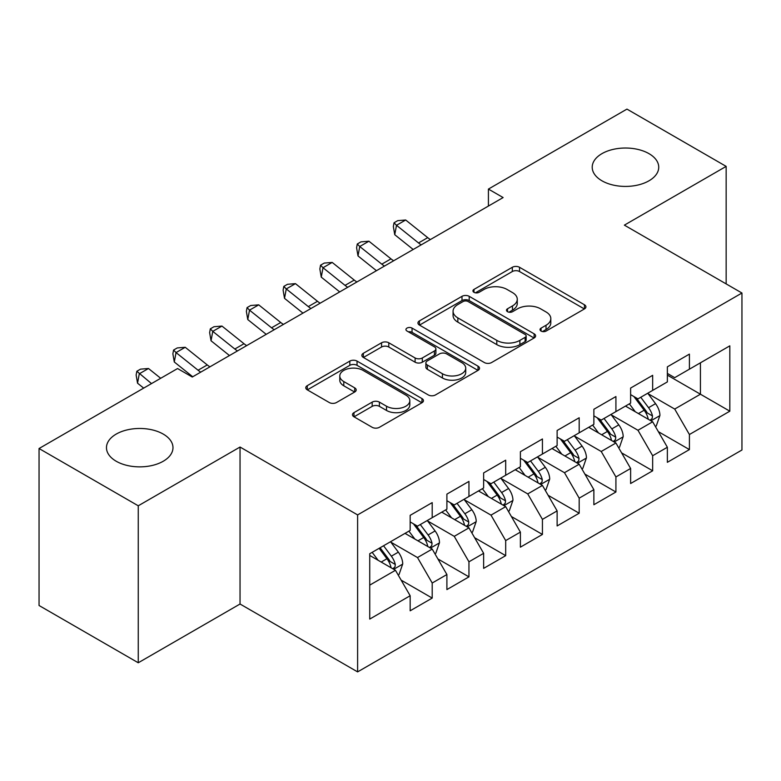 <?xml version="1.0" encoding="UTF-8"?>
<svg xmlns="http://www.w3.org/2000/svg" width="781" height="781" viewBox="0 0 781 781"><rect width="100%" height="100%" fill="white"/><g stroke="black" fill="none" stroke-linecap="round" stroke-linejoin="round"><path stroke-width="1.17" d="M541.067 331.056A3.573 2.06 0 0 0 546.114 331.056L584.432 308.934A5.096 2.948 0 0 0 585.926 306.855A5.096 2.948 0 0 0 584.432 304.766L519.521 267.287A5.096 2.948 0 0 0 512.307 267.287L473.989 289.409A3.573 2.06 0 0 0 472.935 290.874A3.573 2.06 0 0 0 473.989 292.328A3.573 2.06 0 0 0 479.036 292.328L483.995 289.468A16.323 9.421 0 0 1 507.074 289.468L512.482 292.582A16.323 9.421 0 0 1 517.266 299.25A16.323 9.421 0 0 1 512.482 305.918L507.523 308.778A3.573 2.06 0 0 0 506.478 310.233A3.573 2.06 0 0 0 507.523 311.687A3.573 2.06 0 0 0 512.57 311.687L517.53 308.827A16.323 9.421 0 0 1 540.618 308.827L546.026 311.951A16.323 9.421 0 0 1 550.81 318.619A16.323 9.421 0 0 1 546.026 325.277L541.067 328.137A3.573 2.06 0 0 0 540.022 329.602A3.573 2.06 0 0 0 541.067 331.056L541.067 328.137M163.239 434.09A33.261 19.203 0 0 0 127 429.931A33.261 19.203 0 0 0 106.47 447.669A33.261 19.203 0 0 0 116.213 461.249A33.261 19.203 0 0 0 152.451 465.408A33.261 19.203 0 0 0 172.982 447.669A33.261 19.203 0 0 0 163.239 434.09M648.991 153.652A33.261 19.203 0 0 0 612.743 149.483A33.261 19.203 0 0 0 592.213 167.222A33.261 19.203 0 0 0 601.956 180.801A33.261 19.203 0 0 0 638.204 184.96A33.261 19.203 0 0 0 658.734 167.222A33.261 19.203 0 0 0 648.991 153.652M353.978 412.632A5.096 2.948 0 0 0 352.485 414.711A5.096 2.948 0 0 0 353.978 416.79L372.186 427.305A5.096 2.948 0 0 0 379.4 427.305L421.955 402.742A5.096 2.948 0 0 0 423.448 400.653A5.096 2.948 0 0 0 421.955 398.574L357.044 361.095A5.096 2.948 0 0 0 349.829 361.095L307.265 385.668A5.096 2.948 0 0 0 305.771 387.747A5.096 2.948 0 0 0 307.265 389.826L329.27 402.527A5.096 2.948 0 0 0 336.484 402.527L354.691 392.013A5.096 2.948 0 0 0 356.195 389.934A5.096 2.948 0 0 0 354.691 387.854L343.786 381.548A13.648 7.878 0 0 1 339.794 375.983A13.648 7.878 0 0 1 348.209 368.7A13.648 7.878 0 0 1 363.077 370.409L405.817 395.088A13.648 7.878 0 0 1 409.82 400.653A13.648 7.878 0 0 1 401.395 407.936A13.648 7.878 0 0 1 386.527 406.227L379.4 402.117A5.096 2.948 0 0 0 372.186 402.117L353.978 412.632L353.978 416.79M138.257 505.795L138.257 662.776L240.04 604.016L240.04 447.035L138.257 505.795L39.05 448.519L177.57 368.544L192.272 377.028L503.12 197.564L488.418 189.08L488.418 206.047M240.04 447.035L357.61 514.913L741.95 293.021L741.95 450.002L357.61 671.894L357.61 514.913M726.154 283.903L726.154 166.382L624.37 225.143L741.95 293.021M726.154 166.382L626.948 109.106L488.418 189.08M484.357 362.55A5.096 2.948 0 0 0 491.571 362.55L534.126 337.978A5.096 2.948 0 0 0 535.62 335.898A5.096 2.948 0 0 0 534.126 333.819L469.205 296.331A5.096 2.948 0 0 0 461.991 296.331L419.436 320.903A5.096 2.948 0 0 0 417.942 322.992A5.096 2.948 0 0 0 419.436 325.072L484.357 362.55M408.414 331.827A3.573 2.06 0 0 1 412.046 332.335L412.046 328.088L478.04 366.191A5.096 2.948 0 0 1 479.534 368.281A5.096 2.948 0 0 1 478.04 370.36L435.486 394.932A5.096 2.948 0 0 1 428.271 394.932L363.35 357.444L363.35 353.285A5.096 2.948 0 0 0 361.857 355.365A5.096 2.948 0 0 0 363.35 357.444M363.35 353.285L381.567 342.771A5.096 2.948 0 0 1 388.782 342.771L415.111 357.971A5.096 2.948 0 0 0 422.316 357.971L434.402 350.991A5.096 2.948 0 0 0 435.896 348.912A5.096 2.948 0 0 0 434.402 346.832L406.989 331.007A3.573 2.06 0 0 1 405.944 329.543A3.573 2.06 0 0 1 408.151 327.639A3.573 2.06 0 0 1 412.046 328.088M667.365 375.124L700.43 394.21L700.43 362.814L729.825 345.846L689.408 369.179L689.408 354.115L667.365 366.845L667.365 381.909L652.662 390.393L652.662 375.329L630.618 388.059L630.618 403.123L615.916 411.607L615.916 396.543L593.872 409.273L593.872 424.337L579.18 432.82L579.18 417.757L557.126 430.487L557.126 445.551L542.434 454.034L542.434 438.971L520.39 451.701L520.39 466.765L505.688 475.248L505.688 460.185L483.644 472.915L483.644 487.979L468.951 496.462L468.951 481.399L446.898 494.129L446.898 509.192L432.205 517.676L432.205 502.613L410.162 515.343L410.162 530.406L369.735 553.739L369.735 619.079L410.162 595.737L395.459 570.286L369.735 555.437M729.825 345.846L729.825 411.187L689.408 434.519L674.706 409.059L648.074 393.683M658.363 431.659L689.408 449.583L689.408 434.519M689.408 449.583L667.365 462.313L667.365 447.249L652.662 455.733L637.97 430.272L611.328 414.896M621.617 452.873L652.662 470.797L652.662 455.733M652.662 470.797L630.618 483.527L630.618 468.463L615.916 476.947L601.224 451.486L574.582 436.11M584.871 474.087L615.916 492.01L615.916 476.947M615.916 492.01L593.872 504.731L593.872 489.677L579.18 498.161L564.478 472.7L537.836 457.324M548.125 495.3L579.18 513.224L579.18 498.161M579.18 513.224L557.126 525.945L557.126 510.891L542.434 519.375L527.741 493.914L501.099 478.538M511.389 516.514L542.434 534.438L542.434 519.375M542.434 534.438L520.39 547.159L520.39 532.105L505.688 540.589L490.995 515.128L464.353 499.752M474.643 537.718L505.688 555.652L505.688 540.589M505.688 555.652L483.644 568.373L483.644 553.319L468.951 561.803L454.249 536.342L427.607 520.966M437.897 558.932L468.951 576.866L468.951 561.803M468.951 576.866L446.898 589.587L446.898 574.533L432.205 583.017L417.503 557.556L390.871 542.18M401.161 580.146L432.205 598.08L432.205 583.017M432.205 598.08L410.162 610.801L410.162 595.737M410.162 521.913L417.503 526.16L432.205 517.676M369.735 585.135L395.459 570.286M446.898 500.709L454.249 504.946L468.951 496.462M417.503 557.556L432.205 549.072L405.017 533.374M446.898 574.533L432.205 549.072M483.644 479.495L490.995 483.732L505.688 475.248M454.249 536.342L468.951 527.858L441.753 512.16M483.644 553.319L468.951 527.858M520.39 458.281L527.741 462.518L542.434 454.034M490.995 515.128L505.688 506.644L478.499 490.946M520.39 532.105L505.688 506.644M557.126 437.067L564.478 441.304L579.18 432.82M527.741 493.914L542.434 485.431L515.245 469.732M557.126 510.891L542.434 485.431M593.872 415.853L601.224 420.09L615.916 411.607M564.478 472.7L579.18 464.217L551.982 448.519M593.872 489.677L579.18 464.217M630.618 394.639L637.97 398.876L652.662 390.393M601.224 451.486L615.916 443.003L588.728 427.305M630.618 468.463L615.916 443.003M667.365 373.425L674.706 377.662L689.408 369.179M637.97 430.272L652.662 421.789L625.474 406.091M667.365 447.249L652.662 421.789M39.05 448.519L39.05 605.5L138.257 662.776M240.04 604.016L357.61 671.894M674.706 409.059L700.43 394.21L729.825 411.187M542.492 331.564L546.026 329.523A16.323 9.421 0 0 0 550.81 322.856L550.81 318.619M517.266 299.25L517.266 303.497A16.323 9.421 0 0 1 512.482 310.155L508.948 312.195M584.373 308.973L519.521 271.534A5.096 2.948 0 0 0 512.307 271.534L475.414 292.826M534.058 338.017L469.205 300.578A5.096 2.948 0 0 0 461.991 300.578L419.504 325.111M525.105 337.353A3.573 2.06 0 0 0 526.15 335.898A3.573 2.06 0 0 0 525.105 334.444L468.122 301.544A3.573 2.06 0 0 0 463.074 301.544L457.842 304.561A16.323 9.421 0 0 0 453.068 311.219A16.323 9.421 0 0 0 457.842 317.887L496.794 340.379A16.323 9.421 0 0 0 519.882 340.379L525.105 337.353L525.105 341.6A3.573 2.06 0 0 0 526.15 340.145L526.15 335.898M453.068 311.219L453.068 315.465A16.323 9.421 0 0 0 457.842 322.133L457.842 317.887M525.105 341.6L519.882 344.616A16.323 9.421 0 0 1 496.794 344.616L457.842 322.133M363.419 357.483L381.567 347.008L381.567 342.771M435.896 348.912L435.896 353.158A5.096 2.948 0 0 1 434.402 355.238L422.316 362.208A5.096 2.948 0 0 1 415.111 362.208L388.782 347.008A5.096 2.948 0 0 0 381.567 347.008M412.046 332.335L477.972 370.399M442.427 373.738A13.648 7.878 0 0 0 457.295 375.446A13.648 7.878 0 0 0 465.72 368.173A13.648 7.878 0 0 0 461.717 362.599L446.664 353.91A5.096 2.948 0 0 0 439.449 353.91L427.373 360.881A5.096 2.948 0 0 0 425.879 362.97A5.096 2.948 0 0 0 427.373 365.049L442.427 373.738L442.427 377.984A13.648 7.878 0 0 0 457.295 379.693A13.648 7.878 0 0 0 465.72 372.42L465.72 368.173M425.879 362.97L425.879 367.207A5.096 2.948 0 0 0 427.373 369.296L427.373 365.049M442.427 377.984L427.373 369.296M409.82 400.653L409.82 404.9A13.648 7.878 0 0 1 401.395 412.173A13.648 7.878 0 0 1 386.527 410.464L379.4 406.354A5.096 2.948 0 0 0 372.186 406.354L354.047 416.829M339.794 375.983L339.794 380.22A13.648 7.878 0 0 0 343.786 385.794L343.786 381.548M354.633 392.052L343.786 385.794M421.896 402.781L357.044 365.332A5.096 2.948 0 0 0 349.829 365.332L307.333 389.865M655.386 426.504L656.265 425.987L659.935 415.385A13.775 7.947 -120 0 0 655.542 403.66L647.742 393.233M635.295 411.763L629.369 403.845M626.587 406.735L625.913 405.837M650.065 420.295L652.203 418.372L652.506 415.97A13.775 7.947 -120 0 0 648.562 407.692L640.752 397.265M636.3 397.92L645.946 410.786A7.019 4.051 60 0 1 647.215 412.915L652.506 415.97M633.879 396.523L644.149 410.23A13.775 7.947 60 0 1 648.093 418.518L648.376 419.309M421.203 244.853A25.978 15.005 60 0 1 418.528 242.95L396.494 225.299L394.747 234.71L413.188 249.481M430.38 239.552A25.978 15.005 60 0 1 427.715 237.649L405.681 219.998L396.494 225.299L394.034 222.78L397.714 220.652L405.681 219.998M394.747 234.71L393.341 226.539L394.034 222.78M618.64 447.718L619.518 447.201L623.189 436.599A13.775 7.947 -120 0 0 618.796 424.874L610.996 414.447M598.558 432.977L592.623 425.059M589.85 427.949L589.177 427.051M613.329 441.509L615.457 439.586L615.76 437.184A13.775 7.947 -120 0 0 611.816 428.906L604.016 418.479M599.554 419.133L609.2 432A7.019 4.051 60 0 1 610.469 434.129L615.76 437.184M597.133 417.737L607.413 431.444A13.775 7.947 60 0 1 611.347 439.732L611.63 440.523M581.894 468.922L582.782 468.415L586.453 457.812A13.775 7.947 -120 0 0 582.06 446.088L574.25 435.661M561.812 454.191L555.877 446.273M553.104 449.163L552.431 448.265M576.583 462.723L578.711 460.8L579.014 458.398A13.775 7.947 -120 0 0 575.08 450.12L567.27 439.693M562.818 440.347L572.453 453.214A7.019 4.051 60 0 1 573.732 455.343L579.014 458.398M560.397 438.951L570.667 452.658A13.775 7.947 60 0 1 574.611 460.946L574.884 461.737M384.457 266.067A25.978 15.005 60 0 1 381.792 264.163L359.748 246.513L358.001 255.924L376.452 270.695M393.644 260.766A25.978 15.005 60 0 1 390.978 258.862L368.935 241.212L359.748 246.513L357.298 243.984L360.968 241.866L368.935 241.212M358.001 255.924L356.595 247.753L357.298 243.984M347.711 287.281A25.978 15.005 60 0 1 345.046 285.377L323.012 267.727L321.264 277.138L339.706 291.909M356.897 281.98A25.978 15.005 60 0 1 354.232 280.076L332.198 262.426L323.012 267.727L320.552 265.198L324.222 263.08L332.198 262.426M321.264 277.138L319.849 268.967L320.552 265.198M545.158 490.136L546.036 489.628L549.707 479.026A13.775 7.947 -120 0 0 545.314 467.302L537.504 456.875M525.066 475.404L519.14 467.487M516.358 470.377L515.685 469.479M539.837 483.937L541.975 482.014L542.278 479.612A13.775 7.947 -120 0 0 538.334 471.324L530.524 460.907M526.072 461.561L535.707 474.428A7.019 4.051 60 0 1 536.986 476.556L542.278 479.612M523.651 460.155L533.921 473.872A13.775 7.947 60 0 1 537.865 482.16L538.138 482.951M508.411 511.35L509.29 510.842L512.961 500.24A13.775 7.947 -120 0 0 508.568 488.515L500.767 478.089M488.33 496.618L482.394 488.701M479.622 491.591L478.938 490.693M503.091 505.151L505.229 503.228L505.532 500.826A13.775 7.947 -120 0 0 501.587 492.538L493.787 482.121M489.326 482.775L498.971 495.642A7.019 4.051 60 0 1 500.24 497.77L505.532 500.826M486.905 481.369L497.175 495.086A13.775 7.947 60 0 1 501.119 503.374L501.402 504.165M310.965 308.495A25.978 15.005 60 0 1 308.3 306.591L286.266 288.941L284.518 298.342L302.96 313.122M320.151 303.194A25.978 15.005 60 0 1 317.486 301.29L295.452 283.64L286.266 288.941L283.806 286.412L287.486 284.294L295.452 283.64M284.518 298.342L283.113 290.181L283.806 286.412M274.229 329.709A25.978 15.005 60 0 1 271.563 327.805L249.52 310.155L247.772 319.556L266.223 334.336M283.415 324.408A25.978 15.005 60 0 1 280.74 322.504L258.706 304.854L249.52 310.155L247.06 307.626L250.74 305.508L258.706 304.854M247.772 319.556L246.366 311.394L247.06 307.626M471.665 532.564L472.544 532.056L476.225 521.454A13.775 7.947 -120 0 0 471.822 509.729L464.021 499.303M451.584 517.832L445.648 509.915M442.876 512.805L442.202 511.906M466.355 526.365L468.483 524.442L468.785 522.04A13.775 7.947 -120 0 0 464.841 513.752L457.041 503.335M452.58 503.989L462.225 516.856A7.019 4.051 60 0 1 463.504 518.984L468.785 522.04M450.159 502.583L460.439 516.3A13.775 7.947 60 0 1 464.373 524.588L464.656 525.379M237.483 350.923A25.978 15.005 60 0 1 234.817 349.019L212.774 331.369L211.036 340.77L229.477 355.55M246.669 345.622A25.978 15.005 60 0 1 244.004 343.718L221.96 326.067L212.774 331.369L210.323 328.84L213.994 326.722L221.96 326.067M211.036 340.77L209.62 332.608L210.323 328.84M434.919 553.778L435.808 553.27L439.478 542.668A13.775 7.947 -120 0 0 435.085 530.943L427.275 520.517M414.838 539.046L408.902 531.129M406.13 534.019L405.456 533.12M429.609 547.569L431.747 545.655L432.039 543.254A13.775 7.947 -120 0 0 428.105 534.965L420.295 524.549M415.843 525.203L425.479 538.07A7.019 4.051 60 0 1 426.758 540.198L432.039 543.254M413.422 523.797L423.692 537.513A13.775 7.947 60 0 1 427.637 545.802L427.91 546.593M200.737 372.137A25.978 15.005 60 0 1 198.071 370.233L176.037 352.582L174.29 361.984L192.731 376.764M209.923 366.836A25.978 15.005 60 0 1 207.258 364.932L185.224 347.281L176.037 352.582L173.577 350.054L177.248 347.935L185.224 347.281M174.29 361.984L172.874 353.822L173.577 350.054M398.183 574.992L399.062 574.484L402.732 563.882A13.775 7.947 -120 0 0 398.339 552.147L390.529 541.731M378.092 560.26L372.166 552.343M392.863 568.783L395.001 566.869L395.303 564.468A13.775 7.947 -120 0 0 391.359 556.179L383.549 545.763M380.103 547.754L388.743 559.284A7.019 4.051 60 0 1 390.012 561.412L395.303 564.468M379.146 548.311L386.946 558.727A13.775 7.947 60 0 1 390.89 567.006L391.174 567.807M160.701 378.287L148.478 368.495L139.291 373.796L137.544 383.198L143.675 388.108M151.514 383.588L136.831 371.268L140.512 369.149L148.478 368.495M137.544 383.198L136.138 375.036L136.831 371.268M546.026 329.523L546.026 325.277M507.523 311.687L507.523 308.778M512.482 310.155L512.482 305.918M473.989 292.328L473.989 289.409M512.307 271.534L512.307 267.287M519.521 271.534L519.521 267.287M584.432 308.934L584.432 304.766M419.436 325.072L419.436 320.903M461.991 300.578L461.991 296.331M469.205 300.578L469.205 296.331M534.126 337.978L534.126 333.819M496.794 344.616L496.794 340.379M519.882 344.616L519.882 340.379M388.782 347.008L388.782 342.771M415.111 362.208L415.111 357.971M422.316 362.208L422.316 357.971M434.402 355.238L434.402 350.991M478.04 370.36L478.04 366.191M372.186 406.354L372.186 402.117M379.4 406.354L379.4 402.117M386.527 410.464L386.527 406.227M354.691 392.013L354.691 387.854M307.265 389.826L307.265 385.668M349.829 365.332L349.829 361.095M357.044 365.332L357.044 361.095M421.955 402.742L421.955 398.574M650.934 420.793L659.847 415.648M648.562 407.692L655.542 403.66M638.399 413.559L644.149 410.23M418.528 242.95L427.715 237.649M614.198 442.007L623.101 436.862M611.816 428.906L618.796 424.874M601.653 434.773L607.413 431.444M577.452 463.221L586.365 458.076M575.08 450.12L582.06 446.088M564.917 455.987L570.667 452.658M381.792 264.163L390.978 258.862M345.046 285.377L354.232 280.076M540.706 484.435L549.619 479.29M538.334 471.324L545.314 467.302M528.171 477.191L533.921 473.872M503.96 505.649L512.873 500.504M501.587 492.538L508.568 488.515M491.425 498.405L497.175 495.086M308.3 306.591L317.486 301.29M271.563 327.805L280.74 322.504M467.223 526.863L476.127 521.718M464.841 513.752L471.822 509.729M454.679 519.619L460.439 516.3M234.817 349.019L244.004 343.718M430.477 548.077L439.391 542.932M428.105 534.965L435.085 530.943M417.942 540.833L423.692 537.513M198.071 370.233L207.258 364.932M393.731 569.29L402.645 564.146M391.359 556.179L398.339 552.147M381.196 562.047L386.946 558.727"/></g></svg>
